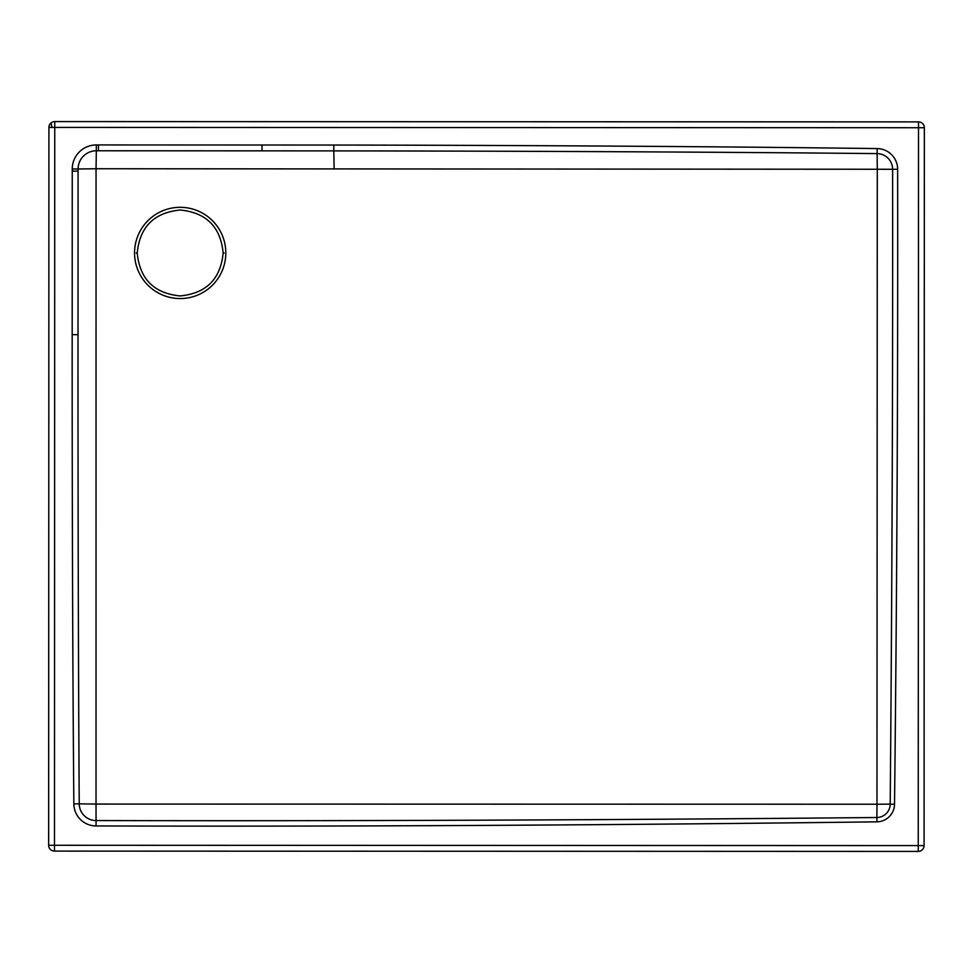 <?xml version="1.0" encoding="UTF-8"?>
<svg xmlns="http://www.w3.org/2000/svg" width="973" height="973" viewBox="0 0 973 973"><rect width="100%" height="100%" fill="white"/><g stroke="black" fill="none" stroke-linecap="round" stroke-linejoin="round"><path stroke-width="1.46" d="M48.918 127.414A5.838 5.838 0 0 1 54.756 121.576L54.756 127.414L918.512 127.731L918.244 845.586L54.488 845.269L54.756 127.414L48.918 127.414L48.65 845.269L54.488 845.269L54.488 851.107A5.838 5.838 0 0 1 48.65 845.269M334.116 168.913L96.047 168.743L96.023 804.075L876.977 804.221L877.293 169.253L334.116 168.913L333.812 150.888C478.57 151.01 693.652 151.764 877.111 153.6L877.293 169.253L892.618 169.278C892.861 375.943 892.059 587.57 890.21 804.148L876.977 804.221L876.88 817.515C597.836 820.117 337.558 821.127 96.059 820.555L96.023 804.075L79.239 803.844C78.047 624.982 77.949 398.687 78.022 334.663L78.083 168.998L96.047 168.743L96.327 150.779L333.812 150.888L333.812 145.05C478.582 145.208 693.688 146.181 877.172 148.577A20.725 20.725 0 0 1 897.641 169.278C897.982 375.955 896.948 587.607 894.528 804.209A17.855 17.855 0 0 1 876.941 821.844C597.872 825.311 337.57 826.673 96.047 825.943A22.245 22.245 0 0 1 73.851 803.88C72.257 625.007 72.099 398.687 72.184 334.663L72.245 168.998A24.07 24.07 0 0 1 96.327 144.941L333.812 145.05M261.992 145.001L261.992 150.839L98.455 150.779L98.455 144.941L98.455 148.589M54.756 121.576L918.512 121.893A5.838 5.838 0 0 1 924.35 127.731L924.082 845.586L918.244 845.586L918.244 851.424L54.488 851.107M924.35 127.731L918.512 127.731L918.512 121.893M924.082 845.586A5.838 5.838 0 0 1 918.244 851.424M223.145 252.98L223.145 253.016C220.616 279.044 206.3 293.347 180.187 295.938L180.187 295.938C154.111 293.408 139.796 279.105 137.217 253.016C139.747 226.916 154.062 212.576 180.175 210.022L180.187 210.022C206.276 212.564 220.591 226.891 223.145 252.98L224.07 252.98M51.387 124.045A5.838 2.384 63.5 0 0 52.141 127.414M180.2 207.31A45.622 45.622 0 0 0 140.136 274.8A45.622 45.622 0 0 0 180.163 298.565A45.622 45.622 0 0 0 220.226 231.075A45.622 45.622 0 0 0 180.2 207.31M96.047 825.943L96.059 820.555A16.845 16.845 -141.5 0 1 79.239 803.844L73.851 803.88M894.528 804.209L890.21 804.148A13.525 13.525 -135.1 0 1 876.88 817.515L876.941 821.844M877.172 148.577L877.111 153.6A15.702 15.702 46 0 1 892.618 169.278L897.641 169.278M72.245 168.998L78.083 168.998A18.244 18.244 0 0 1 96.327 150.779L96.327 144.941M72.184 334.663L78.022 334.663M72.245 171.126L78.083 171.139M137.217 253.016L136.293 253.016M223.145 253.016L224.07 253.016"/></g></svg>
